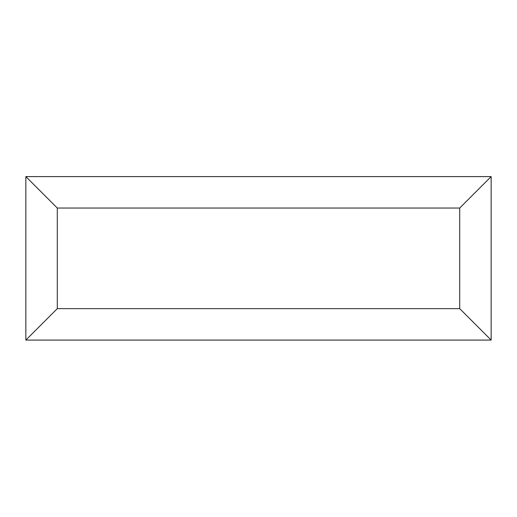 <?xml version="1.0" encoding="UTF-8"?>
<svg xmlns="http://www.w3.org/2000/svg" width="517" height="517" viewBox="0 0 517 517"><rect width="100%" height="100%" fill="white"/><g stroke="black" fill="none" stroke-linecap="round" stroke-linejoin="round"><path stroke-width="0.78" d="M491.15 340.083L25.85 340.083L25.85 176.601L491.15 176.601L491.15 340.083L459.71 308.643L459.71 208.041L491.15 176.601M25.85 340.083L57.29 308.643L459.71 308.643M459.71 208.041L57.29 208.041L25.85 176.601M391.589 340.083L125.469 340.083M57.29 208.041L57.29 308.643"/></g></svg>
